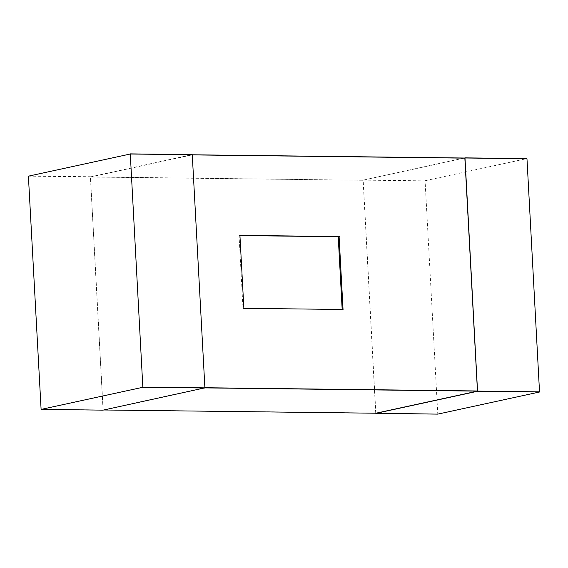 <?xml version="1.0" encoding="UTF-8"?>
<svg xmlns="http://www.w3.org/2000/svg" width="568" height="568" viewBox="0 0 568 568"><rect width="100%" height="100%" fill="white"/><g stroke="black" fill="none" stroke-linecap="round" stroke-linejoin="round"><path stroke-width="0.43" stroke-dasharray="2.84 2.13" d="M103.071 410.139L90.383 176.897L192.19 154.617M90.468 177.024L192.204 154.908L204.814 387.731L103.156 409.975L90.468 177.024L363.186 180.269L375.86 413.22M90.539 176.861L363.186 180.269M363.257 180.106L464.837 158.025M375.725 413.22L363.101 180.141L425.084 180.88L437.772 414.122M464.198 158.018L363.101 180.141M239.93 235.564L239.057 235.557L243.012 308.495L244.027 308.268M243.012 308.495L343.2 309.454M239.057 235.557L240.079 235.329M363.172 179.978L425.084 180.88M425.155 180.716L526.891 158.6M41.024 409.272L103.007 410.004M28.4 176.158L90.383 176.897M28.471 175.995L90.454 176.733M103.078 409.847L375.796 413.092M375.725 413.255L437.708 413.994"/><path stroke-width="0.85" d="M130.292 154.006L28.4 176.158L41.102 409.4L142.845 387.284L130.292 154.006L192.275 154.744L204.899 387.859L103.071 410.139M192.197 154.617L130.214 153.878L192.275 154.744M375.874 413.22L103.802 409.982L375.881 413.22L477.461 391.139L464.844 158.025L192.275 154.78L464.844 158.025M243.871 308.303L343.044 309.489L339.089 236.544L239.923 235.365L243.871 308.303M437.786 414.122L375.803 413.383L477.546 391.267L464.993 157.996L526.976 158.728L539.529 392.005L437.793 414.122L375.725 413.22M464.198 158.018L464.993 157.996M342.17 309.475L338.23 236.735L339.245 236.515M338.23 236.735L239.93 235.564M464.929 157.861L526.976 158.728M41.109 409.4L103.092 410.139L41.102 409.4M142.845 387.284L204.828 388.022M142.916 387.12L204.899 387.859M192.282 154.908L464.922 158.153M204.892 387.731L477.532 390.976M204.899 387.894L477.461 391.139M477.546 391.267L539.529 392.005M477.617 391.103L539.6 391.842M464.915 157.861L526.898 158.6"/></g></svg>
